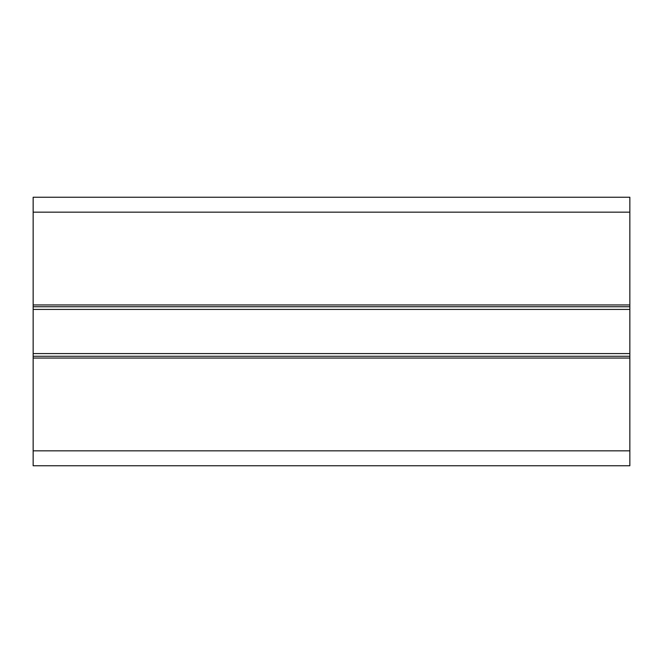 <?xml version="1.0" encoding="UTF-8"?>
<svg xmlns="http://www.w3.org/2000/svg" width="663" height="663" viewBox="0 0 663 663"><rect width="100%" height="100%" fill="white"/><g stroke="black" fill="none" stroke-linecap="round" stroke-linejoin="round"><path stroke-width="0.99" d="M33.15 356.263L629.85 356.263L629.85 358.053L33.15 358.053L33.15 197.243L629.85 197.243L629.85 356.263M33.15 306.737L629.85 306.737M33.15 450.84L629.85 450.84L629.85 465.757L33.15 465.757L33.15 358.053M629.85 450.84L629.85 358.053M629.85 304.947L33.15 304.947M33.15 309.422L629.85 309.422M33.15 353.578L629.85 353.578M33.15 212.16L629.85 212.16"/></g></svg>

